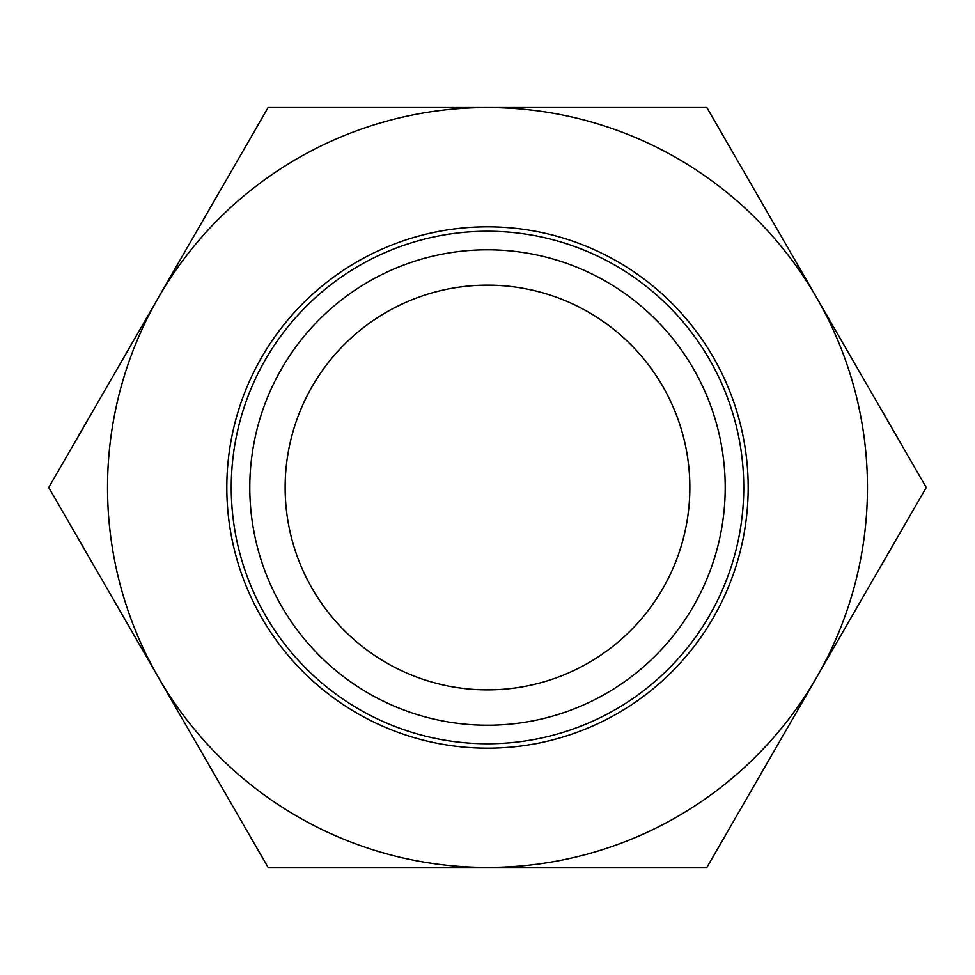 <?xml version="1.0" encoding="UTF-8"?>
<svg xmlns="http://www.w3.org/2000/svg" width="975" height="975" viewBox="0 0 975 975"><rect width="100%" height="100%" fill="white"/><g stroke="black" fill="none" stroke-linecap="round" stroke-linejoin="round"><path stroke-width="1.46" d="M226.822 487.5A260.678 260.678 0 0 0 487.5 748.178A260.678 260.678 0 0 0 748.178 487.5A260.678 260.678 0 0 0 487.5 226.822A260.678 260.678 0 0 0 226.822 487.5M107.53 487.5A379.97 379.97 0 0 0 158.438 677.479L48.75 487.5L158.438 297.521A379.97 379.97 0 0 0 107.53 487.5M706.875 107.53L816.562 297.521A379.97 379.97 0 0 0 487.5 107.53L706.875 107.53M816.562 297.521L926.25 487.5L816.562 677.479A379.97 379.97 0 0 0 816.562 297.521M816.562 677.479L706.875 867.47L487.5 867.47A379.97 379.97 0 0 0 816.562 677.479M487.5 867.47L268.125 867.47L158.438 677.479A379.97 379.97 0 0 0 487.5 867.47M158.438 297.521L268.125 107.53L487.5 107.53A379.97 379.97 0 0 0 158.438 297.521M725.205 487.5A237.705 237.705 0 0 0 487.5 249.795A237.705 237.705 0 0 0 249.795 487.5A237.705 237.705 0 0 0 487.5 725.205A237.705 237.705 0 0 0 725.205 487.5M743.754 487.5A256.254 256.254 0 0 0 487.5 231.246A256.254 256.254 0 0 0 231.246 487.5A256.254 256.254 0 0 0 487.5 743.754A256.254 256.254 0 0 0 743.754 487.5M285.139 487.5A202.361 202.361 0 0 0 487.5 689.861A202.361 202.361 0 0 0 689.861 487.5A202.361 202.361 0 0 0 487.5 285.139A202.361 202.361 0 0 0 285.139 487.5"/></g></svg>
